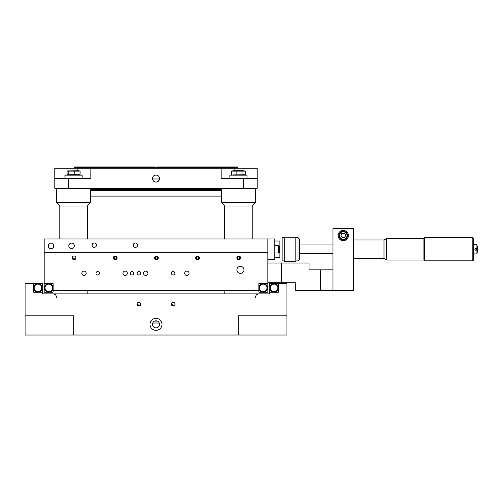 <?xml version="1.0" encoding="UTF-8"?>
<svg xmlns="http://www.w3.org/2000/svg" width="502" height="502" viewBox="0 0 502 502"><rect width="100%" height="100%" fill="white"/><g stroke="black" fill="none" stroke-linecap="round" stroke-linejoin="round"><path stroke-width="0.75" d="M63.403 188.288L63.403 188.84L63.403 188.288M241.751 188.288L241.751 188.84L70.261 188.84L70.261 188.288M248.615 188.288L248.615 188.84L248.615 188.288M257.187 188.288L257.187 178.549L257.187 188.288L54.831 188.288L54.831 178.549L90.843 178.549L90.843 168.258L221.175 168.258L221.175 178.549L257.187 178.549L257.187 168.258L221.175 168.258M156.009 175.022A3.527 3.527 0 0 0 152.953 180.312A3.527 3.527 0 0 0 159.065 180.312A3.527 3.527 0 0 0 156.009 175.022L154.045 175.618M156.693 175.091L157.358 175.292M157.967 175.618L158.5 176.058M158.939 176.591L159.467 177.859M159.536 178.549L159.467 179.239M159.266 179.898L157.358 181.806M156.699 182.006L156.009 182.075M155.325 182.006L154.051 181.479M153.518 181.046L153.079 180.507M152.752 179.904L152.552 179.239M152.552 177.865L152.752 177.2M153.072 176.591L153.512 176.058M90.843 168.258L54.831 168.258L54.831 178.549M255.618 188.84L221.319 188.84L221.319 202.557L255.618 202.557L255.618 188.84L255.618 202.557L252.186 205.989L255.618 202.557M224.745 238.996L224.745 205.989L252.186 205.989L252.186 238.996L252.186 205.989M90.699 188.84L56.4 188.84L56.4 202.557L90.699 202.557L90.699 188.84M59.832 238.996L59.832 205.989L87.273 205.989L87.825 205.431L87.825 238.996M242.937 174.715L242.937 171.132L245.296 171.132L245.296 174.715L233.179 174.891M231.635 174.715L231.635 171.132L242.937 171.132M245.296 171.132L243.326 170.686L233.612 170.686L231.635 171.132M236.109 174.715L236.109 171.132M241.663 174.828L243.752 174.891M235.269 174.828L238.469 174.891M73.549 174.828L76.605 174.891M68.015 174.828L70.5 174.891M67.023 174.715L67.023 171.132L67.444 170.956L78.406 170.686L80.075 171.132L80.075 174.715L67.023 174.715M68.247 174.715L68.247 171.132L80.075 171.132M67.023 171.132L68.247 171.132M74.767 174.715L74.767 171.132M78.858 174.715L80.075 174.715M229.891 178.549L229.891 175.16L247.04 175.16L247.04 178.549M64.978 178.549L64.978 175.16L82.127 175.16L82.127 178.549M173.868 305.887L171.289 304.162A1.864 1.864 0 0 1 174.094 302.549A1.864 1.864 0 0 1 174.094 305.781A1.864 1.864 0 0 1 171.289 304.162L174.188 305.718M286.918 315.821L286.918 335.029L238.325 335.029L238.325 315.821L286.918 315.821L286.918 283.586L278.365 283.586L278.365 292.227L269.398 292.227L269.398 293.871L42.62 293.871L42.632 289.441L42.174 288.976M238.325 335.029L25.1 335.029L25.1 283.586L33.653 283.586L33.653 292.227L42.62 292.227M73.694 335.029L73.694 315.821L25.1 315.821M159.467 325.014L159.266 325.679M158.939 326.287L158.5 326.821M157.967 327.26L156.699 327.787M156.009 327.856L155.319 327.787M154.66 327.586L152.752 325.679M152.552 325.02L152.482 324.33M152.552 323.646L153.079 322.372M153.512 321.838L154.051 321.399M154.654 321.073L157.358 321.073M157.961 321.393L158.5 321.832M158.939 322.366L159.536 324.33A3.527 3.527 0 0 1 154.246 327.386A3.527 3.527 0 0 1 154.246 321.274A3.527 3.527 0 0 1 159.536 324.33M139.569 305.887L136.996 304.162L139.889 305.718M136.996 304.162A1.864 1.864 0 0 1 139.794 302.549A1.864 1.864 0 0 1 139.794 305.781A1.864 1.864 0 0 1 136.996 304.162M162.008 324.33A6.005 6.005 0 0 0 153.01 319.134A6.005 6.005 0 0 0 153.01 329.525A6.005 6.005 0 0 0 162.008 324.33M269.398 292.227L269.386 289.441L269.844 288.976M269.844 286.83L269.386 286.372L269.386 283.586L278.353 283.586L278.353 292.227L278.353 287.903A4.323 4.323 0 0 1 271.871 291.649A4.323 4.323 0 0 1 271.871 284.163A4.323 4.323 0 0 1 278.353 287.903M277.6 286.655A3.784 3.784 0 0 1 274.663 291.631A3.784 3.784 0 0 1 271.017 285.619M277.813 287.903A3.784 3.784 0 0 0 272.14 284.634A3.784 3.784 0 0 0 272.14 291.179A3.784 3.784 0 0 0 277.813 287.903M33.891 286.523L33.891 283.586L37.449 283.586M33.665 283.586L33.665 287.903A4.323 4.323 0 0 1 37.989 283.586A4.323 4.323 0 0 1 42.306 287.903A4.323 4.323 0 0 1 37.989 292.227A4.323 4.323 0 0 1 33.665 287.903L33.665 283.586L42.632 283.586L42.632 286.372L42.174 286.83M41.766 287.903A3.784 3.784 0 0 0 36.1 284.634A3.784 3.784 0 0 0 36.1 291.179A3.784 3.784 0 0 0 41.766 287.903M74.34 245.854A2.755 2.755 0 0 0 70.205 243.47A2.755 2.755 0 0 0 70.205 248.245A2.755 2.755 0 0 0 74.34 245.854M48.242 245.854A2.755 2.755 0 0 1 52.384 243.47A2.755 2.755 0 0 1 52.384 248.245A2.755 2.755 0 0 1 48.242 245.854M267.861 252.713L267.861 283.586L258.875 283.586L258.875 290.445L53.143 290.445L53.143 283.586L44.157 283.586L44.157 252.713L267.873 252.719L267.873 238.996L44.145 238.996L44.157 259.578M53.758 245.854A2.755 2.755 0 0 0 49.623 243.47A2.755 2.755 0 0 0 49.623 248.245A2.755 2.755 0 0 0 53.758 245.854M96.453 245.171A2.184 2.184 0 0 0 93.184 243.282A2.184 2.184 0 0 0 93.184 247.059A2.184 2.184 0 0 0 96.453 245.171M137.611 245.171A2.184 2.184 0 0 0 134.341 243.282A2.184 2.184 0 0 0 134.341 247.059A2.184 2.184 0 0 0 137.611 245.171M267.873 252.719L267.861 259.578L274.732 259.553L274.732 238.971L267.873 238.996M155.156 168.258L155.156 166.971L155.156 167.517L74.108 167.517L74.654 166.971L155.156 166.971M90.699 189.58L221.319 189.58M221.319 190.126L90.699 190.126L90.699 190.704L221.319 190.704M237.91 167.517L156.856 167.517L156.856 166.971L237.364 166.971L237.91 168.258M156.856 168.258L156.856 167.517M155.156 167.737L156.856 167.737M159.504 178.988L152.508 178.988M159.51 178.976L152.508 178.976M221.319 196.106L90.699 196.106M173.924 305.862L172.393 305.862M139.625 305.862L138.094 305.862M159.278 323.012L152.74 323.012L159.278 323.012M240.42 273.389A3.527 3.527 0 0 1 237.371 268.099A3.527 3.527 0 0 1 243.476 268.099A3.527 3.527 0 0 1 240.42 273.389M74.076 255.982A1.864 1.864 0 0 0 72.464 258.781A1.864 1.864 0 0 0 75.695 258.781A1.864 1.864 0 0 0 74.076 255.982M115.234 255.982A1.864 1.864 0 0 0 113.621 258.781A1.864 1.864 0 0 0 116.853 258.781A1.864 1.864 0 0 0 115.234 255.982M156.392 255.982A1.864 1.864 0 0 0 154.779 258.781A1.864 1.864 0 0 0 158.011 258.781A1.864 1.864 0 0 0 156.392 255.982M238.707 255.982A1.864 1.864 0 0 0 237.095 258.781A1.864 1.864 0 0 0 240.326 258.781A1.864 1.864 0 0 0 238.707 255.982M197.55 255.982A1.864 1.864 0 0 0 195.937 258.781A1.864 1.864 0 0 0 199.168 258.781A1.864 1.864 0 0 0 197.55 255.982M125.142 275.479A2.184 2.184 0 0 1 123.254 272.203A2.184 2.184 0 0 1 127.031 272.203A2.184 2.184 0 0 1 125.142 275.479M186.876 275.479A2.184 2.184 0 0 1 184.987 272.203A2.184 2.184 0 0 1 188.765 272.203A2.184 2.184 0 0 1 186.876 275.479M138.859 275.021A1.726 1.726 0 0 1 137.36 272.429A1.726 1.726 0 0 1 140.359 272.429A1.726 1.726 0 0 1 138.859 275.021M132.001 275.021A1.726 1.726 0 0 1 130.501 272.429A1.726 1.726 0 0 1 133.494 272.429A1.726 1.726 0 0 1 132.001 275.021M173.159 275.021A1.726 1.726 0 0 1 171.659 272.429A1.726 1.726 0 0 1 174.652 272.429A1.726 1.726 0 0 1 173.159 275.021M83.985 275.479A2.184 2.184 0 0 1 82.096 272.203A2.184 2.184 0 0 1 85.873 272.203A2.184 2.184 0 0 1 83.985 275.479M145.718 275.479A2.184 2.184 0 0 1 143.829 272.203A2.184 2.184 0 0 1 147.607 272.203A2.184 2.184 0 0 1 145.718 275.479M97.702 275.021A1.726 1.726 0 0 1 96.202 272.429A1.726 1.726 0 0 1 99.201 272.429A1.726 1.726 0 0 1 97.702 275.021M267.861 283.586L267.873 286.372L267.415 286.83M258.906 287.903L258.906 283.586L258.906 287.903A4.323 4.323 0 0 1 265.389 284.163A4.323 4.323 0 0 1 265.389 291.649A4.323 4.323 0 0 1 258.906 287.903L258.906 292.227L267.873 292.227L267.873 289.441L267.415 288.976M267.008 287.903A3.784 3.784 0 0 1 261.341 291.179A3.784 3.784 0 0 1 261.341 284.634A3.784 3.784 0 0 1 267.008 287.903M259.446 287.903A3.784 3.784 0 0 0 265.119 291.179A3.784 3.784 0 0 0 265.119 284.634A3.784 3.784 0 0 0 259.446 287.903M44.157 283.586L44.145 286.372L44.603 286.83M53.112 287.903A4.323 4.323 0 0 1 48.788 292.227A4.323 4.323 0 0 1 44.465 287.903A4.323 4.323 0 0 1 48.788 283.586A4.323 4.323 0 0 1 53.112 287.903L53.112 292.227L44.145 292.227L44.145 289.441L44.603 288.976M45.004 287.903A3.784 3.784 0 0 0 50.677 291.179A3.784 3.784 0 0 0 50.677 284.634A3.784 3.784 0 0 0 45.004 287.903M52.572 287.903A3.784 3.784 0 0 1 46.899 291.179A3.784 3.784 0 0 1 46.899 284.634A3.784 3.784 0 0 1 52.572 287.903M281.578 282.726L281.578 263.004L309.019 263.004L309.019 269.844L320.351 269.844L320.351 290.42L320.351 269.844L332.97 269.844L332.97 290.42L332.97 228.686L353.552 228.686L353.552 290.42L295.301 290.42L295.301 282.726L267.861 282.726M281.578 263.004L267.861 263.004M238.136 256.748L237.471 257.796L238.042 258.894L239.278 258.944L239.943 257.902L239.372 256.804L238.136 256.748M237.27 256.936A1.701 1.701 0 0 1 240.213 257.062A1.701 1.701 0 0 1 238.632 259.547A1.701 1.701 0 0 1 237.27 256.936M196.313 257.796L196.884 258.894L198.121 258.944L198.786 257.902L198.215 256.804L196.979 256.748L196.313 257.796M196.113 256.936A1.701 1.701 0 0 1 199.062 257.062A1.701 1.701 0 0 1 197.474 259.547A1.701 1.701 0 0 1 196.113 256.936M155.727 258.894L156.963 258.944L157.628 257.902L157.057 256.804L155.821 256.748L155.156 257.796L155.727 258.894M154.955 256.936A1.701 1.701 0 0 1 157.904 257.062A1.701 1.701 0 0 1 156.323 259.547A1.701 1.701 0 0 1 154.955 256.936M116.47 257.902L115.899 256.804L114.663 256.748L113.998 257.796L114.569 258.894L115.805 258.944L116.47 257.902M113.797 256.936A1.701 1.701 0 0 1 116.746 257.062A1.701 1.701 0 0 1 115.165 259.547A1.701 1.701 0 0 1 113.797 256.936M74.647 258.944L75.313 257.902L74.647 258.944L73.411 258.894L74.647 258.944M72.84 257.796L73.411 258.894L72.84 257.796M348.407 235.545A5.145 5.145 0 0 0 340.689 231.089A5.145 5.145 0 0 0 340.689 240A5.145 5.145 0 0 0 348.407 235.545M345.432 235.752A2.184 2.184 0 0 0 345.106 234.378M344.529 233.769A2.184 2.184 0 0 0 343.18 233.361M342.358 233.562A2.184 2.184 0 0 0 341.329 234.528M341.09 235.338A2.184 2.184 0 0 0 341.416 236.706M341.994 237.32A2.184 2.184 0 0 0 343.349 237.722M344.165 237.528A2.184 2.184 0 0 0 345.194 236.561M476.9 244.599A20.576 20.576 0 0 1 476.9 253.924L476.9 244.599L473.317 244.599M475.789 250.266L475.789 250.266C479.184 248.088 472.401 248.088 475.789 250.266A1.004 1.004 0 0 0 476.172 250.184M476.712 248.879A1.004 1.004 0 0 0 476.172 248.339M474.867 249.645A1.004 1.004 0 0 0 475.08 249.971M473.317 238.243L473.317 260.281L472.771 260.827L472.771 237.697L473.317 238.243M424.479 260.827L423.933 260.281L423.933 238.243L424.479 237.697L424.479 260.827L472.771 260.827M353.552 240L384.005 240L384.005 258.524L386.571 260.005L423.933 260.005M384.005 240L386.571 238.519L386.571 260.005M339.157 234.321A4.28 4.28 0 0 1 346.374 232.602A4.28 4.28 0 0 1 344.253 239.705A4.28 4.28 0 0 1 339.157 234.321M343.97 233.173L341.567 233.75L340.858 236.116L342.552 237.91L344.962 237.339L345.665 234.974L343.97 233.173M339.685 234.478A3.734 3.734 0 0 1 345.972 232.978A3.734 3.734 0 0 1 344.127 239.172A3.734 3.734 0 0 1 339.685 234.478M274.732 241.029L279.865 241.029L279.865 257.495L274.732 257.495M278.685 245.56L278.685 252.964L279.237 252.418L279.237 246.105L278.685 245.56L274.732 245.56M295.829 237.314L295.829 261.266L284.308 261.266L284.308 237.258L295.829 237.314M298.025 237.603L299.669 239.247L299.669 259.277L298.025 260.921L298.025 237.603L295.829 237.603M284.308 237.603L282.111 237.603L282.111 260.921L284.308 260.921M68.548 178.549L68.548 188.288M234.892 170.686L234.892 168.258M243.47 188.288L243.47 178.549M77.126 170.686L77.126 168.258M239.159 266.575L241.682 266.575M87.273 205.989L87.273 238.996L87.273 205.989L90.699 202.557M224.745 205.989L221.319 202.557M59.832 205.989L56.4 202.557M255.474 297.303C255.675 295.22 256.817 294.078 258.9 293.871M56.544 297.303C56.343 295.22 55.195 294.078 53.112 293.871M74.108 168.258L74.108 167.517M99.484 190.126L99.484 190.704M212.534 190.126L212.534 190.704M87.825 290.445L87.825 293.871M224.193 205.431L224.193 238.996M224.193 290.445L224.193 293.871M476.9 253.924L473.317 253.924M424.479 237.697L472.771 237.697M353.552 258.524L384.005 258.524M386.571 238.519L423.933 238.519M299.669 253.585L332.97 253.585M299.669 244.938L332.97 244.938M278.685 252.964L274.732 252.964M298.025 260.921L295.829 260.921"/></g></svg>
